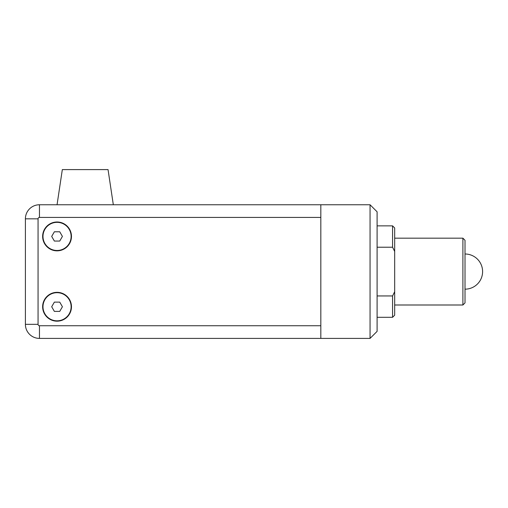 <?xml version="1.0" encoding="UTF-8"?>
<svg xmlns="http://www.w3.org/2000/svg" width="508" height="508" viewBox="0 0 508 508"><rect width="100%" height="100%" fill="white"/><g stroke="black" fill="none" stroke-linecap="round" stroke-linejoin="round"><path stroke-width="0.76" d="M370.059 204.762L377.095 211.798L377.095 331.375L370.059 338.404L370.059 204.762L39.465 204.762A14.065 14.065 0 0 0 25.4 218.834L25.4 324.339A14.065 14.065 0 0 0 39.465 338.404L320.821 338.404L320.821 204.762M462.902 238.176L465.017 240.284L465.017 302.882L462.902 304.997L462.902 238.176L394.678 238.176M57.055 250.482A14.065 14.065 0 0 1 42.983 236.417A14.065 14.065 0 0 1 57.055 222.345A14.065 14.065 0 0 1 71.12 236.417A14.065 14.065 0 0 1 57.055 250.482M57.055 320.821A14.065 14.065 0 0 1 42.983 306.756A14.065 14.065 0 0 1 57.055 292.684A14.065 14.065 0 0 1 71.12 306.756A14.065 14.065 0 0 1 57.055 320.821M71.469 236.417A14.421 14.421 0 0 1 57.055 250.838A14.421 14.421 0 0 1 42.634 236.417A14.421 14.421 0 0 1 57.055 221.996A14.421 14.421 0 0 1 71.469 236.417M71.469 306.756A14.421 14.421 0 0 1 57.055 321.17A14.421 14.421 0 0 1 42.634 306.756A14.421 14.421 0 0 1 57.055 292.335A14.421 14.421 0 0 1 71.469 306.756M113.322 204.762L108.045 169.596L62.325 169.596L57.055 204.762M320.821 325.742L39.465 325.742A1.41 1.41 0 0 1 38.062 324.339L38.062 218.834A1.41 1.41 0 0 1 39.465 217.424L320.821 217.424M59.734 311.398L62.414 306.756L59.734 302.114L54.375 302.114L51.689 306.756L54.375 311.398L59.734 311.398M59.734 241.059L62.414 236.417L59.734 231.775L54.375 231.775L51.689 236.417L54.375 241.059L59.734 241.059M377.095 247.218L392.57 247.218L394.678 251.454L394.678 227.978L392.57 225.863L377.095 225.863M392.57 247.218L392.57 225.863M392.57 295.948L392.57 317.303L394.678 315.195L394.678 291.713L392.57 295.948L377.095 295.948M394.678 251.454L394.678 291.713M39.465 325.742L39.465 338.404M25.4 324.339L38.062 324.339M38.062 218.834L25.4 218.834M39.465 204.762L39.465 217.424M465.017 289.166A17.583 17.583 0 0 0 482.6 271.583A17.583 17.583 0 0 0 465.017 254M462.902 304.997L394.678 304.997M392.57 317.303L377.095 317.303M370.059 338.404L320.821 338.404"/></g></svg>
